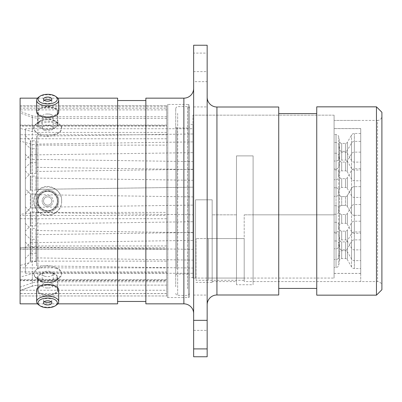 <?xml version="1.0" encoding="UTF-8"?>
<svg xmlns="http://www.w3.org/2000/svg" width="402" height="402" viewBox="0 0 402 402"><rect width="100%" height="100%" fill="white"/><g stroke="black" fill="none" stroke-linecap="round" stroke-linejoin="round"><path stroke-width="0.3" stroke-dasharray="2.01 1.51" d="M253.099 281.581L253.099 214.844L253.099 281.581L377.558 281.581A4.342 4.342 0 0 1 381.9 285.922L381.9 116.077A4.342 4.342 0 0 1 377.558 120.419L377.558 281.581L377.558 120.419L334.087 120.419L334.087 214.844L334.087 120.419L334.087 214.844L253.099 214.844L253.099 155.891L253.099 284.732L253.099 155.891L236.487 155.891L236.487 214.844L236.487 155.891L253.099 155.891L253.099 214.844L334.087 214.844L334.087 278.063L192.91 278.063L192.91 115.163L334.087 115.163L334.087 214.844L334.087 115.163L192.91 115.163L192.91 278.063L195.543 278.063L195.543 199.814L212.161 199.814L212.161 214.844L212.161 199.814L195.543 199.814L195.543 278.063M236.487 214.844L212.161 214.844L212.161 281.581L212.161 214.844L236.487 214.844L236.487 281.581L236.487 214.844M193.643 313.62L193.643 88.38L193.643 313.62M207.161 97.234L207.161 304.766L207.161 97.234M166.709 280.707L166.709 272.837L37.904 272.837L32.336 273.611L20.1 277.139L20.1 280.707L20.1 280.204L166.709 280.204L166.709 105.54A1.085 1.085 0 0 1 167.795 104.455L167.795 297.545L167.795 104.455L188.427 104.455L188.427 297.545L167.795 297.545A1.085 1.085 0 0 1 166.709 296.46L166.709 280.204L166.709 280.707L20.1 280.707M166.709 295.962L166.709 285.113L37.904 285.113L32.336 286.088L20.1 290.495L20.1 295.962L166.709 295.962L20.1 295.962M166.709 249.195L166.709 247.697L20.1 247.697L20.1 249.195L20.1 247.853L37.904 245.954L166.709 245.954L166.709 249.195L20.1 249.195M61.581 128.017L60.802 125.725L50.938 121.962L37.904 123.379L34.818 125.394L34.08 127.625C34.039 129.735 35.311 131.786 37.904 133.765C46.009 139.861 62.506 134.228 61.581 128.017M37.532 124.349A10.156 5.075 180 0 1 40.682 120.67A10.156 5.075 180 0 1 54.687 120.67A10.156 5.075 180 0 1 57.838 124.349A10.156 5.075 180 0 1 47.682 129.424A10.156 5.075 180 0 1 37.532 124.349L37.532 111.937C36.904 118.957 58.461 118.957 57.838 111.937L57.838 124.349M61.581 273.983C62.521 267.797 46.049 262.119 37.904 268.234C35.316 270.209 34.039 272.26 34.08 274.375L34.818 276.606L37.904 278.621L50.928 280.038L60.797 276.274L61.581 273.983M37.532 277.651A10.156 5.075 0 0 1 47.682 272.576A10.156 5.075 0 0 1 57.838 277.651A10.156 5.075 0 0 1 54.687 281.33A10.156 5.075 0 0 1 40.682 281.33A10.156 5.075 0 0 1 37.532 277.651L37.532 290.063C36.904 296.143 58.461 296.143 57.838 290.063L57.838 277.651M61.581 201C62.521 213.015 46.049 220.793 37.904 211.387C35.316 208.437 34.039 204.975 34.08 201C34.039 197.03 35.311 193.568 37.904 190.613C46.009 181.227 62.506 188.945 61.581 201M37.532 201A10.156 10.156 0 0 0 47.682 211.156A10.156 10.156 0 0 0 57.838 201A10.156 10.156 0 0 0 47.682 190.844A10.156 10.156 0 0 0 37.532 201C36.904 187.895 58.461 187.905 57.838 201C58.471 214.075 36.919 214.12 37.532 201M193.643 295.083L193.643 330.379L193.643 295.083L207.161 295.083L207.161 330.379L207.161 295.083M193.643 330.379L207.161 330.379M193.643 71.621L193.643 106.917L193.643 71.621L207.161 71.621L207.161 106.917L207.161 71.621M193.643 106.917L207.161 106.917M193.643 45.235L193.643 53.099L207.161 53.099L207.161 45.235M189.518 296.46A1.085 1.085 0 0 1 188.427 297.545L188.427 104.455A1.085 1.085 0 0 1 189.518 105.54L189.518 296.46L189.518 105.54M192.91 277.616L192.91 124.384L192.91 277.616L189.518 277.616L189.518 124.384L189.518 277.616M192.91 124.384L189.518 124.384M212.161 282.395L212.161 199.814L212.161 282.395L195.543 282.395M236.487 284.732L236.487 155.891L236.487 284.732L253.099 284.732M316.741 288.425L316.741 113.575L316.741 288.425M278.732 288.425L278.732 113.575L278.732 288.425M145.861 301.455L145.861 100.545L145.861 301.455M117.62 301.455L117.62 100.545L117.62 301.455M57.838 111.937C58.471 105.867 36.919 105.852 37.532 111.937M57.838 290.063C58.471 283.058 36.919 283.028 37.532 290.063M57.823 98.158L37.547 98.158M57.823 303.842L37.547 303.842M32.336 286.088L20.1 290.701L20.1 247.853M32.336 246.3L32.336 286.254A16.291 16.291 0 0 1 37.904 285.274L37.904 278.621M166.709 285.113L37.904 285.113M166.709 285.274L166.709 245.954M20.1 106.736L166.709 106.736L166.709 118.409L37.904 118.409L32.336 117.429L20.1 112.967L20.1 105.555L166.709 105.555L20.1 105.555L20.1 108.228L166.709 108.228L166.709 105.555L166.709 296.46M166.709 272.837L166.709 281.812L37.904 281.812L32.336 282.787L20.1 287.194L20.1 290.239L166.709 290.239L166.709 281.812M166.709 290.239L166.709 293.596L20.1 293.596L20.1 295.947M20.1 277.139L20.1 287.194M20.1 141.072L20.1 134.776L166.709 134.776L166.709 145.132L37.904 145.132L32.336 144.398L20.1 141.072L20.1 267.878L166.709 267.878L166.709 261.134L37.904 261.134L32.336 261.913L20.1 265.441M166.709 145.132L166.709 261.134M166.709 267.878L166.709 271.858L20.1 271.858L20.1 280.204M166.709 118.409L166.709 132.414L37.904 132.414L32.336 131.68L20.1 128.354L20.1 126.052L166.709 126.052L166.709 132.414M166.709 126.052L166.709 125.082L166.709 125.705L20.1 125.705L20.1 134.776M20.1 112.967L20.1 128.354M166.709 108.228L166.709 212.382L37.904 212.382L37.904 133.765M166.709 116.756L37.904 116.756L32.336 115.771L20.1 111.314L20.1 108.228M20.1 215.442L20.1 218.743L166.709 218.743L166.709 215.442L20.1 215.442L20.1 214.276L37.904 212.382M20.1 293.596L20.1 290.239M20.1 271.858L20.1 267.878M20.1 125.705L20.1 126.052M20.1 214.276L20.1 111.314M20.1 247.697L20.1 218.743M20.1 98.158L20.1 303.842M166.709 212.382L166.709 215.442M117.62 98.158L117.62 303.842M193.643 53.099L193.643 356.765M207.161 53.099L207.161 81.656L193.643 81.656M207.161 356.765L207.161 81.656M381.9 289.726L381.9 112.274M381.9 116.077L381.9 285.922M145.861 98.158L145.861 303.842M278.732 107.007L278.732 294.993M316.741 106.842L316.741 295.158M376.468 106.842L376.468 295.158M189.518 269.822L189.518 126.866L189.518 269.822M175.724 132.178L175.724 275.134L175.724 132.178M175.724 286.817L175.724 108.565L175.724 286.817M189.518 115.183L189.518 293.435L189.518 115.183M50.903 114.475A5.517 2.759 0 0 0 49.215 114.062A5.517 2.759 0 0 0 46.155 114.062A5.517 2.759 0 0 0 42.17 116.711A5.517 2.759 0 0 0 44.461 118.952A5.517 2.759 0 0 0 50.2 119.168A5.517 2.759 0 0 0 53.2 116.711A5.517 2.759 0 0 0 50.903 114.475M44.461 130.333A5.517 2.759 180 0 1 42.17 128.092A5.517 2.759 180 0 1 45.17 125.64A5.517 2.759 180 0 1 50.903 125.851A5.517 2.759 180 0 1 53.2 128.092A5.517 2.759 180 0 1 50.2 130.549A5.517 2.759 180 0 1 44.461 130.333M55.868 122.399A14.02 7.01 180 0 1 60.511 125.263A14.02 7.01 180 0 1 56.511 133.539A14.02 7.01 180 0 1 39.496 133.786A14.02 7.01 180 0 1 34.853 125.263A14.02 7.01 180 0 1 55.868 122.399M53.32 120.429A9.653 4.829 180 0 1 57.34 124.349A9.653 4.829 180 0 1 55.521 127.168A9.653 4.829 180 0 1 42.049 128.268A9.653 4.829 180 0 1 38.029 124.349A9.653 4.829 180 0 1 39.848 121.53A9.653 4.829 180 0 1 42.511 120.273A9.653 4.829 180 0 1 52.858 120.273A9.653 4.829 180 0 1 53.32 120.429M44.305 100.319A4.136 2.07 0 0 0 43.547 101.515A4.136 2.07 0 0 0 46.416 103.485A4.136 2.07 0 0 0 51.044 102.721A4.136 2.07 0 0 0 51.823 101.515A4.136 2.07 0 0 0 51.064 100.319M55.521 114.751A9.653 4.829 180 0 1 44.722 116.53A9.653 4.829 180 0 1 38.029 111.937A9.653 4.829 180 0 1 39.848 109.118A9.653 4.829 180 0 1 50.647 107.339A9.653 4.829 180 0 1 57.34 111.937A9.653 4.829 180 0 1 55.521 114.751M36.662 111.937A11.025 5.512 180 0 1 38.733 108.716A11.025 5.512 180 0 1 51.064 106.691A11.025 5.512 180 0 1 58.707 111.937M38.733 97.103A11.025 5.512 180 0 1 56.682 97.138M50.903 205.477A5.517 5.517 0 0 1 43.205 204.221A5.517 5.517 0 0 1 44.461 196.523A5.517 5.517 0 0 0 43.205 204.221A5.517 5.517 0 0 0 50.903 205.477A5.517 5.517 0 0 0 52.165 197.779A5.517 5.517 0 0 0 44.461 196.523A5.517 5.517 0 0 1 52.165 197.779A5.517 5.517 0 0 1 50.903 205.477M55.868 212.382A14.02 14.02 0 0 0 59.069 192.814A14.02 14.02 0 0 0 39.496 189.618A14.02 14.02 0 0 0 36.301 209.186A14.02 14.02 0 0 0 55.868 212.382M53.32 208.839A9.653 9.653 0 0 0 55.521 195.362A9.653 9.653 0 0 0 42.049 193.161A9.653 9.653 0 0 0 39.848 206.638A9.643 9.643 0 0 1 42.054 193.171A9.643 9.643 0 0 1 55.516 195.372A9.653 9.653 0 0 0 42.049 193.161A9.653 9.653 0 0 0 39.848 206.638A9.653 9.653 0 0 0 53.32 208.839A9.653 9.653 0 0 0 55.521 195.362A9.643 9.643 0 0 1 53.315 208.829A9.643 9.643 0 0 1 39.853 206.628A9.653 9.653 0 0 0 53.32 208.839M56.632 194.563A11.025 11.025 0 0 0 41.25 192.05A11.025 11.025 0 0 0 38.733 207.437A11.025 11.025 0 0 0 54.119 209.95A11.025 11.025 0 0 0 56.632 194.563A11.025 11.025 0 0 0 41.25 192.05A11.025 11.025 0 0 0 38.733 207.437A11.025 11.025 0 0 0 54.119 209.95A11.025 11.025 0 0 0 56.632 194.563M51.044 198.583A4.136 4.136 0 0 1 50.099 204.362A4.136 4.136 0 0 1 44.326 203.417A4.136 4.136 0 0 1 45.27 197.638A4.136 4.136 0 0 1 51.044 198.583A4.136 4.136 0 0 1 50.099 204.362A4.136 4.136 0 0 1 44.326 203.417A4.136 4.136 0 0 1 45.27 197.638A4.136 4.136 0 0 1 51.044 198.583M50.903 283.048A5.517 2.759 180 0 0 45.17 282.832A5.517 2.759 180 0 0 42.17 285.289A5.517 2.759 180 0 0 44.461 287.525A5.517 2.759 180 0 0 46.155 287.938A5.517 2.759 180 0 0 49.215 287.938A5.517 2.759 180 0 0 53.2 285.289A5.517 2.759 180 0 0 50.903 283.048M44.461 276.149A5.517 2.759 -0 0 1 42.17 273.908A5.517 2.759 -0 0 1 45.17 271.45A5.517 2.759 -0 0 1 50.903 271.667A5.517 2.759 -0 0 1 53.2 273.908A5.517 2.759 -0 0 1 50.2 276.36A5.517 2.759 -0 0 1 44.461 276.149M55.868 268.214A14.02 7.01 -0 0 1 60.511 276.737A14.02 7.01 -0 0 1 39.496 279.601A14.02 7.01 -0 0 1 34.853 276.737A14.02 7.01 -0 0 1 38.853 268.461A14.02 7.01 -0 0 1 55.868 268.214M53.32 273.732A9.653 4.829 -0 0 1 57.34 277.651A9.653 4.829 -0 0 1 55.521 280.47A9.653 4.829 -0 0 1 52.858 281.727A9.653 4.829 -0 0 1 42.511 281.727A9.653 4.829 -0 0 1 42.049 281.571A9.653 4.829 -0 0 1 38.029 277.651A9.653 4.829 -0 0 1 39.848 274.832A9.653 4.829 -0 0 1 53.32 273.732M56.632 304.897A11.025 5.512 -0 0 1 38.682 304.862M51.064 301.681A4.136 2.07 180 0 0 51.823 300.485A4.136 2.07 180 0 0 48.954 298.515A4.136 2.07 180 0 0 44.326 299.279A4.136 2.07 180 0 0 43.547 300.485A4.136 2.07 180 0 0 44.305 301.681M55.521 292.882A9.653 4.829 -0 0 1 44.722 294.661A9.653 4.829 -0 0 1 38.029 290.063A9.653 4.829 -0 0 1 39.848 287.249A9.653 4.829 -0 0 1 50.647 285.47A9.653 4.829 -0 0 1 57.34 290.063A9.653 4.829 -0 0 1 55.521 292.882M58.707 290.063A11.025 5.512 -0 0 1 56.632 293.284A11.025 5.512 -0 0 1 44.305 295.309A11.025 5.512 -0 0 1 36.662 290.063M360.725 230.899L360.725 128.565L360.725 230.899M334.087 171.101L334.087 273.435L334.087 171.101M360.725 167.74L360.725 281.581L360.725 167.74M244.195 280.279L244.195 238.577L208.467 238.577L208.467 278.063L208.467 238.577L208.467 278.063L244.195 278.063L244.195 238.577L244.195 280.279L208.467 280.279L208.467 238.577L244.195 238.577L244.195 278.063L244.195 214.844L244.195 281.581L244.195 214.844L244.195 278.063L334.087 278.063L334.087 115.163L334.087 278.063L334.087 214.844L244.195 214.844L334.087 214.844L334.087 120.419L360.725 120.419M196.086 278.063L196.086 238.577L196.086 278.063L208.467 278.063L208.467 238.577L196.086 238.577L208.467 238.577L208.467 280.279L208.467 238.577L208.467 280.279L196.086 280.279L196.086 238.577L196.086 280.279M36.662 163.423L36.662 148.001A0.759 0.759 0 0 1 35.904 148.765L35.904 162.664L35.904 148.765L30.838 148.765L30.838 162.664L35.904 162.664A0.759 0.759 0 0 1 36.662 163.423L36.662 148.001M25.366 143.604L30.301 148.539L30.301 162.885L30.301 148.539A0.759 0.759 0 0 0 30.838 148.765L30.838 162.664A0.759 0.759 0 0 0 30.301 162.885L25.366 167.825L25.366 143.604L25.366 167.825M36.662 253.999L36.662 238.577A0.759 0.759 0 0 1 35.904 239.336L35.904 253.235L35.904 239.336L30.838 239.336L30.838 253.235L35.904 253.235A0.759 0.759 0 0 1 36.662 253.999L36.662 238.577M25.366 234.175L30.301 239.115L30.301 253.461L30.301 239.115A0.759 0.759 0 0 0 30.838 239.336L30.838 253.235A0.759 0.759 0 0 0 30.301 253.461L25.366 258.396L25.366 234.175L25.366 258.396M36.662 261.923L36.662 246.501A0.759 0.759 0 0 1 35.904 247.265L35.904 261.164L35.904 247.265L30.838 247.265L30.838 261.164L35.904 261.164A0.759 0.759 0 0 1 36.662 261.923L36.662 246.501M25.366 242.104L30.301 247.039L30.301 261.385L30.301 247.039A0.759 0.759 0 0 0 30.838 247.265L30.838 261.164A0.759 0.759 0 0 0 30.301 261.385L25.366 266.325L25.366 242.104L25.366 266.325M36.662 226.627L36.662 211.211A0.759 0.759 0 0 1 35.904 211.97L35.904 225.869L35.904 211.97L30.838 211.97L30.838 225.869L35.904 225.869A0.759 0.759 0 0 1 36.662 226.627L36.662 211.211M25.366 206.809L30.301 211.743L30.301 226.09L30.301 211.743A0.759 0.759 0 0 0 30.838 211.97L30.838 225.869A0.759 0.759 0 0 0 30.301 226.09L25.366 231.029L25.366 206.809L25.366 231.029M36.662 190.789L36.662 175.372A0.759 0.759 0 0 1 35.904 176.131L35.904 190.03L35.904 176.131L30.838 176.131L30.838 190.03L35.904 190.03A0.759 0.759 0 0 1 36.662 190.789L36.662 175.372M25.366 170.971L30.301 175.91L30.301 190.257L30.301 175.91A0.759 0.759 0 0 0 30.838 176.131L30.838 190.03A0.759 0.759 0 0 0 30.301 190.257L25.366 195.191L25.366 170.971L25.366 195.191M36.662 208.708L36.662 193.292A0.759 0.759 0 0 1 35.904 194.05L35.904 207.95L35.904 194.05A0.759 0.759 0 0 0 36.662 193.292L36.662 208.708A0.759 0.759 0 0 0 35.904 207.95A0.759 0.759 0 0 1 36.662 208.708L36.662 193.292L36.662 208.708M30.301 193.829A0.759 0.759 0 0 0 30.838 194.05L35.904 194.05L30.838 194.05L30.838 207.95L35.904 207.95L30.838 207.95L30.838 194.05A0.759 0.759 0 0 1 30.301 193.829L25.366 188.89L25.366 213.11L25.366 188.89L25.366 213.11L25.366 188.89L30.301 193.829L30.301 208.171A0.759 0.759 0 0 1 30.838 207.95A0.759 0.759 0 0 0 30.301 208.171L25.366 213.11L30.301 208.171L30.301 193.829M36.662 174.177L36.662 158.755A0.759 0.759 0 0 1 35.904 159.514L35.904 173.418L35.904 159.514L30.838 159.514L30.838 173.418L35.904 173.418A0.759 0.759 0 0 1 36.662 174.177L36.662 158.755M25.366 154.358L30.301 159.292L30.301 173.639L30.301 159.292A0.759 0.759 0 0 0 30.838 159.514L30.838 173.418A0.759 0.759 0 0 0 30.301 173.639L25.366 178.573L25.366 154.358L25.366 178.573M36.662 243.245L36.662 227.823A0.759 0.759 0 0 1 35.904 228.582L35.904 242.486L35.904 228.582L30.838 228.582L30.838 242.486L35.904 242.486A0.759 0.759 0 0 1 36.662 243.245L36.662 227.823M25.366 223.427L30.301 228.361L30.301 242.707L30.301 228.361A0.759 0.759 0 0 0 30.838 228.582L30.838 242.486A0.759 0.759 0 0 0 30.301 242.707L25.366 247.642L25.366 223.427L25.366 247.642M36.662 144.092L36.662 167.332L36.662 144.092L192.91 141.906L192.91 169.518L192.91 141.906M36.662 167.332L192.91 169.518M36.662 234.667L36.662 257.908L36.662 234.667L192.91 232.482L192.91 260.094L192.91 232.482M36.662 257.908L192.91 260.094M36.662 242.592L36.662 265.833L36.662 242.592L192.91 240.406L192.91 268.018L192.91 240.406M36.662 265.833L192.91 268.018M36.662 207.296L36.662 230.537L36.662 207.296L192.91 205.11L192.91 232.723L192.91 205.11M36.662 230.537L192.91 232.723M36.662 171.463L36.662 194.704L36.662 171.463L192.91 169.277L192.91 196.89L192.91 169.277M36.662 194.704L192.91 196.89M36.662 189.382L192.91 187.196L192.91 214.804L192.91 187.196L192.91 214.804L192.91 187.196L36.662 189.382L36.662 212.618L192.91 214.804L36.662 212.618L36.662 189.382M36.662 154.845L36.662 178.086L36.662 154.845L192.91 152.659L192.91 180.272L192.91 152.659M36.662 178.086L192.91 180.272M36.662 223.914L36.662 247.155L36.662 223.914L192.91 221.728L192.91 249.34L192.91 221.728M36.662 247.155L192.91 249.34M36.662 155.499L36.662 140.077A0.759 0.759 0 0 1 35.904 140.836L35.904 154.735L35.904 140.836L30.838 140.836L30.838 154.735L35.904 154.735A0.759 0.759 0 0 1 36.662 155.499L36.662 140.077M25.366 135.675L30.301 140.615L30.301 154.961L30.301 140.615A0.759 0.759 0 0 0 30.838 140.836L30.838 154.735A0.759 0.759 0 0 0 30.301 154.961L25.366 159.895L25.366 135.675L25.366 159.895M36.662 136.167L36.662 159.408L36.662 136.167L192.91 133.982L192.91 161.594L192.91 133.982M36.662 159.408L192.91 161.594M25.366 128.725L25.366 273.275L25.366 128.725L192.91 128.725L192.91 273.275L192.91 128.725M25.366 273.275L192.91 273.275M360.725 260.622L360.725 231.949L360.725 260.622L354.358 260.622A3.256 3.256 0 0 1 351.539 258.994L347.368 251.773L347.368 240.803L347.368 251.773A2.171 2.171 0 0 0 345.489 250.682L341.695 250.682A2.171 2.171 0 0 0 339.554 252.481L338.705 257.29A2.713 2.713 0 0 1 336.032 259.536L334.087 259.536L334.087 233.039L334.087 259.536M360.725 231.949L354.358 231.949A3.256 3.256 0 0 0 351.539 233.582L347.368 240.803A2.171 2.171 0 0 1 345.489 241.888L341.695 241.888A2.171 2.171 0 0 1 339.554 240.094L338.705 235.281A2.713 2.713 0 0 0 336.032 233.039L334.087 233.039M338.705 212.005A2.713 2.713 0 0 1 336.032 214.251L334.087 214.251L334.087 187.749L334.087 214.251L334.087 187.749L334.087 214.251L336.032 214.251L336.032 187.749L334.087 187.749L336.032 187.749L336.032 214.251A2.713 2.713 0 0 0 338.705 212.005L338.705 189.995A2.713 2.713 0 0 0 336.032 187.749A2.713 2.713 0 0 1 338.705 189.995L338.705 212.005L338.705 189.995L338.705 212.005L339.554 207.191L338.705 212.005M360.725 170.051L360.725 141.378L360.725 170.051L354.358 170.051A3.256 3.256 0 0 1 351.539 168.418L347.368 161.197L347.368 150.227L347.368 161.197A2.171 2.171 0 0 0 345.489 160.112L341.695 160.112A2.171 2.171 0 0 0 339.554 161.905L338.705 166.719A2.713 2.713 0 0 1 336.032 168.961L334.087 168.961L334.087 142.464L334.087 168.961M360.725 141.378L354.358 141.378A3.256 3.256 0 0 0 351.539 143.006L347.368 150.227A2.171 2.171 0 0 1 345.489 151.318L341.695 151.318A2.171 2.171 0 0 1 339.554 149.519L338.705 144.71A2.713 2.713 0 0 0 336.032 142.464L334.087 142.464M360.725 162.122L360.725 133.449L360.725 162.122L354.358 162.122A3.256 3.256 0 0 1 351.539 160.493L347.368 153.273L347.368 142.303L347.368 153.273A2.171 2.171 0 0 0 345.489 152.182L341.695 152.182A2.171 2.171 0 0 0 339.554 153.981L338.705 158.79A2.713 2.713 0 0 1 336.032 161.036L334.087 161.036L334.087 134.539L334.087 161.036M360.725 133.449L354.358 133.449A3.256 3.256 0 0 0 351.539 135.082L347.368 142.303A2.171 2.171 0 0 1 345.489 143.388L341.695 143.388A2.171 2.171 0 0 1 339.554 141.594L338.705 136.78A2.713 2.713 0 0 0 336.032 134.539L334.087 134.539M360.725 197.417L360.725 168.745L360.725 197.417L354.358 197.417A3.256 3.256 0 0 1 351.539 195.789L347.368 188.563L347.368 177.599L347.368 188.563A2.171 2.171 0 0 0 345.489 187.478L341.695 187.478A2.171 2.171 0 0 0 339.554 189.277L338.705 194.086A2.713 2.713 0 0 1 336.032 196.332L334.087 196.332L334.087 169.83L334.087 196.332M360.725 168.745L354.358 168.745A3.256 3.256 0 0 0 351.539 170.373L347.368 177.599A2.171 2.171 0 0 1 345.489 178.684L341.695 178.684A2.171 2.171 0 0 1 339.554 176.89L338.705 172.076A2.713 2.713 0 0 0 336.032 169.83L334.087 169.83M360.725 233.255L360.725 204.583L360.725 233.255L354.358 233.255A3.256 3.256 0 0 1 351.539 231.627L347.368 224.401L347.368 213.437L347.368 224.401A2.171 2.171 0 0 0 345.489 223.316L341.695 223.316A2.171 2.171 0 0 0 339.554 225.11L338.705 229.924A2.713 2.713 0 0 1 336.032 232.17L334.087 232.17L334.087 205.668L334.087 232.17M360.725 204.583L354.358 204.583A3.256 3.256 0 0 0 351.539 206.211L347.368 213.437A2.171 2.171 0 0 1 345.489 214.522L341.695 214.522A2.171 2.171 0 0 1 339.554 212.723L338.705 207.914A2.713 2.713 0 0 0 336.032 205.668L334.087 205.668M360.725 268.551L360.725 239.878L360.725 268.551L354.358 268.551A3.256 3.256 0 0 1 351.539 266.918L347.368 259.697L347.368 248.727L347.368 259.697A2.171 2.171 0 0 0 345.489 258.612L341.695 258.612A2.171 2.171 0 0 0 339.554 260.406L338.705 265.219A2.713 2.713 0 0 1 336.032 267.461L334.087 267.461L334.087 240.964L334.087 267.461M360.725 239.878L354.358 239.878A3.256 3.256 0 0 0 351.539 241.507L347.368 248.727A2.171 2.171 0 0 1 345.489 249.818L341.695 249.818A2.171 2.171 0 0 1 339.554 248.019L338.705 243.21A2.713 2.713 0 0 0 336.032 240.964L334.087 240.964M360.725 249.868L360.725 221.2L360.725 249.868L354.358 249.868A3.256 3.256 0 0 1 351.539 248.24L347.368 241.019L347.368 230.05L347.368 241.019A2.171 2.171 0 0 0 345.489 239.934L341.695 239.934A2.171 2.171 0 0 0 339.554 241.728L338.705 246.542A2.713 2.713 0 0 1 336.032 248.783L334.087 248.783L334.087 222.286L334.087 248.783M360.725 221.2L354.358 221.2A3.256 3.256 0 0 0 351.539 222.829L347.368 230.05A2.171 2.171 0 0 1 345.489 231.135L341.695 231.135A2.171 2.171 0 0 1 339.554 229.341L338.705 224.527A2.713 2.713 0 0 0 336.032 222.286L334.087 222.286M360.725 180.799L360.725 152.132L360.725 180.799L354.358 180.799A3.256 3.256 0 0 1 351.539 179.171L347.368 171.95L347.368 160.981L347.368 171.95A2.171 2.171 0 0 0 345.489 170.865L341.695 170.865A2.171 2.171 0 0 0 339.554 172.659L338.705 177.473A2.713 2.713 0 0 1 336.032 179.714L334.087 179.714L334.087 153.217L334.087 179.714M360.725 152.132L354.358 152.132A3.256 3.256 0 0 0 351.539 153.76L347.368 160.981A2.171 2.171 0 0 1 345.489 162.066L341.695 162.066A2.171 2.171 0 0 1 339.554 160.272L338.705 155.458A2.713 2.713 0 0 0 336.032 153.217L334.087 153.217M354.358 215.336A3.256 3.256 0 0 1 351.539 213.708L351.539 188.292L351.539 213.708L351.539 188.292L351.539 213.708L347.368 206.482A2.171 2.171 0 0 0 345.489 205.397L341.695 205.397A2.171 2.171 0 0 0 339.554 207.191L339.554 194.809L338.705 189.995L339.554 194.809L339.554 207.191A2.171 2.171 0 0 1 341.695 205.397L341.695 196.603A2.171 2.171 0 0 1 339.554 194.809A2.171 2.171 0 0 0 341.695 196.603L341.695 205.397L341.695 196.603L341.695 205.397L345.489 205.397L345.489 196.603L341.695 196.603L345.489 196.603L345.489 205.397A2.171 2.171 0 0 1 347.368 206.482L351.539 213.708A3.256 3.256 0 0 0 354.358 215.336L354.358 186.664A3.256 3.256 0 0 0 351.539 188.292L347.368 195.518A2.171 2.171 0 0 1 345.489 196.603A2.171 2.171 0 0 0 347.368 195.518L351.539 188.292A3.256 3.256 0 0 1 354.358 186.664L354.358 215.336L354.358 186.664L354.358 215.336L360.725 215.336L354.358 215.336M360.725 186.664L354.358 186.664L360.725 186.664L360.725 215.336L360.725 186.664M360.725 128.62L360.725 273.38L360.725 128.62L334.087 128.62L334.087 273.38L334.087 128.62M360.725 273.38L334.087 273.38M192.91 278.063L192.91 115.163L192.91 278.063M183.87 98.158L183.87 303.842M216.939 294.993L216.939 107.007M166.709 279.581L20.1 279.581M166.709 293.54L20.1 293.54M37.904 268.234L37.904 245.954M37.904 272.837L37.904 281.812M32.336 273.611L32.336 282.787M37.904 211.387L37.904 261.134M37.904 145.132L37.904 190.613M32.336 144.398L32.336 261.913M37.904 118.409L37.904 132.414M32.336 117.429L32.336 131.68M37.904 123.379L37.904 116.756M32.336 212.723L32.336 115.771M20.1 249.019L166.709 249.019M166.709 109.887L20.1 109.887M166.709 138.77L20.1 138.77M188.412 133.198L188.412 274.028L188.412 133.198M176.825 268.802L176.825 127.972L176.825 268.802M177.654 113.389L177.654 295.364L177.654 113.389M187.583 288.611L187.583 106.636L187.583 288.611M336.032 259.536L336.032 233.039L336.032 259.536M338.705 235.281L338.705 257.29L338.705 235.281M336.032 168.961L336.032 142.464L336.032 168.961M338.705 144.71L338.705 166.719L338.705 144.71M336.032 161.036L336.032 134.539L336.032 161.036M338.705 136.78L338.705 158.79L338.705 136.78M336.032 196.332L336.032 169.83L336.032 196.332M338.705 172.076L338.705 194.086L338.705 172.076M336.032 232.17L336.032 205.668L336.032 232.17M338.705 207.914L338.705 229.924L338.705 207.914M336.032 267.461L336.032 240.964L336.032 267.461M338.705 243.21L338.705 265.219L338.705 243.21M336.032 248.783L336.032 222.286L336.032 248.783M338.705 224.527L338.705 246.542L338.705 224.527M336.032 179.714L336.032 153.217L336.032 179.714M338.705 155.458L338.705 177.473L338.705 155.458M351.539 258.994L351.539 233.582L351.539 258.994M354.358 231.949L354.358 260.622L354.358 231.949M351.539 168.418L351.539 143.006L351.539 168.418M354.358 141.378L354.358 170.051L354.358 141.378M351.539 160.493L351.539 135.082L351.539 160.493M354.358 133.449L354.358 162.122L354.358 133.449M351.539 195.789L351.539 170.373L351.539 195.789M354.358 168.745L354.358 197.417L354.358 168.745M351.539 231.627L351.539 206.211L351.539 231.627M354.358 204.583L354.358 233.255L354.358 204.583M351.539 266.918L351.539 241.507L351.539 266.918M354.358 239.878L354.358 268.551L354.358 239.878M351.539 248.24L351.539 222.829L351.539 248.24M354.358 221.2L354.358 249.868L354.358 221.2M351.539 179.171L351.539 153.76L351.539 179.171M354.358 152.132L354.358 180.799L354.358 152.132M341.695 250.682L341.695 241.888L341.695 250.682M339.554 240.094L339.554 252.481L339.554 240.094M345.489 241.888L345.489 250.682L345.489 241.888M347.368 206.482L347.368 195.518L347.368 206.482M341.695 160.112L341.695 151.318L341.695 160.112M339.554 149.519L339.554 161.905L339.554 149.519M345.489 151.318L345.489 160.112L345.489 151.318M341.695 152.182L341.695 143.388L341.695 152.182M339.554 141.594L339.554 153.981L339.554 141.594M345.489 143.388L345.489 152.182L345.489 143.388M341.695 187.478L341.695 178.684L341.695 187.478M339.554 176.89L339.554 189.277L339.554 176.89M345.489 178.684L345.489 187.478L345.489 178.684M341.695 223.316L341.695 214.522L341.695 223.316M339.554 212.723L339.554 225.11L339.554 212.723M345.489 214.522L345.489 223.316L345.489 214.522M341.695 258.612L341.695 249.818L341.695 258.612M339.554 248.019L339.554 260.406L339.554 248.019M345.489 249.818L345.489 258.612L345.489 249.818M341.695 239.934L341.695 231.135L341.695 239.934M339.554 229.341L339.554 241.728L339.554 229.341M345.489 231.135L345.489 239.934L345.489 231.135M341.695 170.865L341.695 162.066L341.695 170.865M339.554 160.272L339.554 172.659L339.554 160.272M345.489 162.066L345.489 170.865L345.489 162.066M40.682 120.67A16.291 16.291 0 0 0 34.813 125.394M60.802 125.725A16.291 16.291 0 0 0 54.687 120.67M212.161 281.581L236.487 281.581M34.813 276.606A16.291 16.291 0 0 0 40.682 281.33M54.687 281.33A16.291 16.291 0 0 0 60.802 276.28M166.709 125.082L20.1 125.082M175.724 275.134L176.825 274.028L188.412 274.028L189.518 275.134M189.518 293.435L188.94 294.812L187.583 295.364L177.654 295.364L176.302 294.812L175.724 293.435M175.724 126.866L176.825 127.972L188.412 127.972L189.518 126.866M175.724 108.565L176.302 107.188L177.654 106.636L187.583 106.636L188.94 107.188L189.518 108.565M42.17 128.092L42.17 116.711M49.215 114.062L46.155 114.062M60.511 125.263A17.1 17.1 0 0 0 52.858 120.273M51.823 101.515L51.823 99.123M38.029 111.937L38.029 124.349M57.34 111.937L57.34 124.349M43.547 101.515L43.547 99.123M42.511 120.273A17.1 17.1 0 0 0 34.853 125.263M53.2 128.092L53.2 116.711M42.17 273.908L42.17 285.289M34.853 276.737A17.1 17.1 0 0 0 42.511 281.727M52.858 281.727A17.1 17.1 0 0 0 60.511 276.737M51.823 300.485L51.823 302.877M38.029 290.063L38.029 277.651M57.34 290.063L57.34 277.651M43.547 300.485L43.547 302.877M46.155 287.938L49.215 287.938M53.2 273.908L53.2 285.289M334.087 273.435L360.725 273.435M360.725 281.581L244.195 281.581M334.087 128.565L360.725 128.565"/><path stroke-width="0.6" d="M193.643 88.38A9.774 9.774 0 0 1 183.87 98.158L145.861 98.158L145.861 303.842L183.87 303.842L183.87 98.158M193.643 313.62A9.774 9.774 0 0 0 183.87 303.842M207.161 304.766A9.774 9.774 0 0 1 216.939 294.993L278.732 294.993L278.732 107.007L216.939 107.007L216.939 294.993M207.161 97.234A9.774 9.774 0 0 0 216.939 107.007M376.468 106.842L381.9 112.274L381.9 289.726L376.468 295.158L376.468 106.842L316.741 106.842L316.741 295.158L376.468 295.158M193.643 45.235L207.161 45.235L207.161 320.344L193.643 320.344L193.643 45.235M316.741 113.575L278.732 113.575M316.741 288.425L278.732 288.425M145.861 100.545L117.62 100.545M145.861 301.455L117.62 301.455M57.823 303.842L117.62 303.842L117.62 98.158L57.823 98.158M37.547 98.158L20.1 98.158L20.1 303.842L37.547 303.842M193.643 348.901L207.161 348.901L207.161 356.765L193.643 356.765L193.643 320.344M207.161 348.901L207.161 320.344M39.853 96.309A9.643 4.824 0 0 0 39.808 96.339A9.643 4.824 0 0 0 42.084 103.053A9.643 4.824 0 0 0 55.516 101.942A9.643 4.824 0 0 0 55.556 96.339A9.643 4.824 0 0 0 39.853 96.309M55.556 96.339L56.682 97.138A11.025 5.512 180 0 1 58.707 100.319A11.025 5.512 180 0 1 56.632 103.535A11.025 5.512 180 0 1 44.305 105.565A11.025 5.512 180 0 1 36.662 100.319A11.025 5.512 180 0 1 38.682 97.138A11.025 5.512 180 0 1 38.733 97.103M51.044 100.334A4.136 2.07 0 0 0 51.823 99.123A4.136 2.07 0 0 0 48.954 97.153A4.136 2.07 0 0 0 44.326 97.917A4.136 2.07 0 0 0 43.547 99.123A4.136 2.07 0 0 0 46.416 101.093A4.136 2.07 0 0 0 51.044 100.334A4.136 2.07 0 0 0 44.326 100.304A4.136 2.07 0 0 0 44.305 100.319M58.707 100.319L58.707 111.937A11.025 5.512 180 0 1 56.632 115.153A11.025 5.512 180 0 1 44.305 117.178A11.025 5.512 180 0 1 36.662 111.937L36.662 100.319M39.853 300.058A9.643 4.824 180 0 0 39.808 305.661A9.643 4.824 180 0 0 55.516 305.691A9.643 4.824 180 0 0 55.556 305.661A9.643 4.824 180 0 0 53.285 298.947A9.643 4.824 180 0 0 39.853 300.058M39.808 305.661L38.682 304.862A11.025 5.512 -0 0 1 36.662 301.681A11.025 5.512 -0 0 1 38.733 298.465A11.025 5.512 -0 0 1 51.064 296.435A11.025 5.512 -0 0 1 58.707 301.681A11.025 5.512 -0 0 1 56.682 304.862A11.025 5.512 -0 0 1 56.632 304.897M51.044 304.083A4.136 2.07 180 0 0 51.823 302.877A4.136 2.07 180 0 0 48.954 300.907A4.136 2.07 180 0 0 44.326 301.666A4.136 2.07 180 0 0 43.547 302.877A4.136 2.07 180 0 0 46.416 304.847A4.136 2.07 180 0 0 51.044 304.083M44.305 301.681A4.136 2.07 180 0 0 51.044 301.696A4.136 2.07 180 0 0 51.064 301.681M36.662 301.681L36.662 290.063A11.025 5.512 -0 0 1 38.733 286.847A11.025 5.512 -0 0 1 51.064 284.822A11.025 5.512 -0 0 1 58.707 290.063L58.707 301.681M39.808 96.339L38.682 97.138M55.556 305.661L56.682 304.862"/></g></svg>

